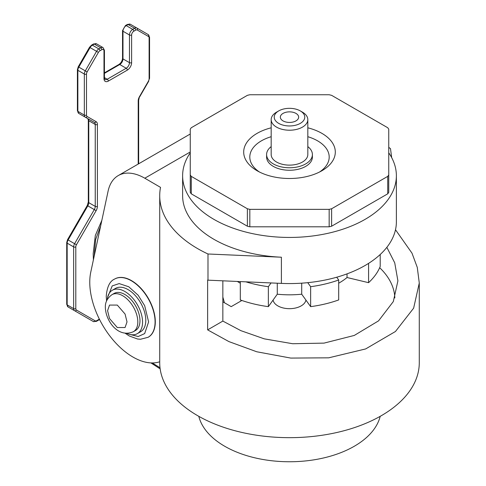 <?xml version="1.0" encoding="UTF-8"?>
<svg xmlns="http://www.w3.org/2000/svg" width="486" height="486" viewBox="0 0 486 486"><rect width="100%" height="100%" fill="white"/><g stroke="black" fill="none" stroke-linecap="round" stroke-linejoin="round"><path stroke-width="0.73" d="M100.681 225.826L95.651 239.446L94.102 256.572M159.718 195.682L159.718 362.738A129.78 74.929 0 0 0 197.729 415.718A129.78 74.929 0 0 0 339.161 431.963A129.78 74.929 0 0 0 419.278 362.738L419.278 283.022L413.635 308.167L395.458 331.495L365.636 348.942L328.7 357.824L290.768 358.079L256.723 351.761L228.924 341.597L207.637 329.873L207.637 280.009A129.78 74.929 0 0 0 207.984 280.167L207.984 253.99A129.78 74.929 180 0 1 197.729 248.668A129.78 74.929 180 0 1 159.718 195.682A129.78 74.929 180 0 1 160.52 187.371L144.804 178.216A53.132 30.679 60 0 0 118.238 175.586L190.257 134.008M388.745 147.404A129.78 74.929 180 0 1 390.483 148.625L391.673 157.634M395.501 229.75L411.994 253.163L417.28 267.415L419.278 283.022M222.849 280.823L222.849 321.088L240.916 330.68L264.311 338.857L292.694 343.73L324.028 343.116L354.288 335.437L378.57 320.845L393.32 301.557L397.906 280.847L394.735 262.859L386.85 247.331M198.804 416.332A91.611 52.889 0 0 0 224.72 446.263A91.611 52.889 0 0 0 318.476 459.039A91.611 52.889 0 0 0 380.192 416.332M159.718 361.772A61.072 35.259 60 0 1 114.125 341.19A61.072 35.259 60 0 1 89.764 282.251A61.072 35.259 60 0 1 90.773 272.124L108.105 191.101A53.132 30.679 60 0 1 118.238 175.586M388.745 152.835A106.877 61.704 180 0 1 396.376 175.738A106.877 61.704 180 0 1 330.401 232.745A106.877 61.704 180 0 1 213.925 219.368A106.877 61.704 180 0 1 182.621 175.738A106.877 61.704 180 0 1 190.257 152.835M207.984 253.99L281.394 257.209A106.877 61.704 180 0 1 213.925 239.319A106.877 61.704 180 0 1 182.621 195.682L182.621 175.738M207.984 280.167L281.394 283.393A106.877 61.704 0 0 0 396.376 221.865L396.376 175.738M237.381 281.461A70.233 40.551 0 0 0 239.835 282.949A70.233 40.551 0 0 0 240.309 283.216M305.913 300.062A16.488 9.52 180 0 1 295.075 308.118A16.488 9.52 180 0 1 277.84 305.888A16.488 9.52 180 0 1 273.083 300.062M114.647 279.043A33.589 19.391 60 0 1 114.751 278.982A33.589 19.391 60 0 1 140.636 287.979A33.589 19.391 60 0 1 155.301 321.787A33.589 19.391 60 0 1 148.345 337.163A33.589 19.391 60 0 1 148.236 337.223M307.82 127.812A45.806 26.444 180 0 1 321.89 170.75A45.806 26.444 180 0 1 257.106 170.75A45.806 26.444 180 0 1 257.112 133.352A45.806 26.444 180 0 1 271.176 127.812M259.421 171.995A39.7 22.921 180 0 1 261.425 140.831A39.7 22.921 180 0 1 271.176 136.706M307.82 136.706A39.7 22.921 180 0 1 319.575 171.995M107.248 299.583A25.041 14.459 60 0 1 112.333 290.251A25.041 14.459 60 0 1 131.633 296.958A25.041 14.459 60 0 1 142.562 322.157A25.041 14.459 60 0 1 137.374 333.621A25.041 14.459 60 0 1 126.749 333.36M112.333 290.251L115.571 288.38A25.041 14.459 60 0 1 134.871 295.087A25.041 14.459 60 0 1 145.8 320.286A25.041 14.459 60 0 1 140.612 331.75L137.374 333.621M112.005 294.668L114.167 293.423A21.378 12.338 60 0 1 130.637 299.151A21.378 12.338 60 0 1 139.968 320.663A21.378 12.338 60 0 1 135.539 330.45L133.383 331.695A21.378 12.338 60 0 0 137.811 321.908A21.378 12.338 60 0 0 128.48 300.397A21.378 12.338 60 0 0 112.005 294.668C107.297 298.1 105.079 302.401 105.347 307.571C105.748 320.869 118.074 338.456 133.383 331.695M222.849 321.088L207.637 329.873M245.849 281.831A93.136 53.77 0 0 0 268.363 286.697L271.06 282.937M307.741 282.664L310.639 286.697A93.136 53.77 0 0 0 338.693 279.991L336.707 277.227M222.849 301.818L231.196 306.636L241.858 300.482M394.826 297.942A105.353 60.823 0 0 0 379.681 267.713M380.204 254.5L380.204 266.48A93.136 53.77 0 0 1 368.582 282.676L368.582 263.369M347.04 273.861L347.04 277.524L368.582 282.676M338.693 283.216A70.233 40.551 0 0 0 347.04 277.524M338.693 279.991L338.693 299.935A93.136 53.77 0 0 1 310.639 306.648L310.639 286.697M301.715 283.168L301.715 294.206L310.639 306.648M277.281 283.21L277.281 294.206A70.233 40.551 0 0 0 301.715 294.206M268.363 286.697L268.363 306.648L277.281 294.206M240.309 281.588L240.309 299.935A93.136 53.77 0 0 0 268.363 306.648M387.725 193.829A106.877 61.704 0 0 0 388.745 192.407L388.745 129.148A106.877 61.704 0 0 0 387.725 127.733L331.622 95.341A106.877 61.704 0 0 0 329.168 94.752L249.828 94.752A106.877 61.704 0 0 0 247.374 95.341L191.271 127.733A106.877 61.704 0 0 0 190.257 129.148L190.257 174.954A106.877 61.704 0 0 0 191.271 176.375L191.271 193.829L247.374 226.215A106.877 61.704 0 0 0 249.828 226.804L329.168 226.804A106.877 61.704 0 0 0 331.622 226.215L387.725 193.829L387.725 176.375L331.622 208.761L331.622 226.215M190.257 174.954L190.257 192.407A106.877 61.704 0 0 0 191.271 193.829M329.168 226.804L329.168 209.351L249.828 209.351L249.828 226.804M247.374 226.215L247.374 208.761L191.271 176.375M247.374 208.761A106.877 61.704 0 0 0 249.828 209.351M329.168 209.351A106.877 61.704 0 0 0 331.622 208.761M387.725 176.375A106.877 61.704 0 0 0 388.745 174.954M152.312 362.939L160.009 367.75M289.699 125.959A15.266 8.815 0 0 0 303.641 120.467A15.266 8.815 0 0 0 300.293 110.911A15.266 8.815 0 0 0 289.298 108.329A15.266 8.815 0 0 0 278.703 110.911A15.266 8.815 0 0 0 275.428 120.571A15.266 8.815 0 0 0 289.699 125.959M300.293 110.911L302.456 112.157A18.322 10.577 180 0 1 307.82 119.641A18.322 10.577 180 0 1 289.741 130.218A18.322 10.577 180 0 1 271.176 119.641A18.322 10.577 180 0 1 276.54 112.157L278.703 110.911M271.176 119.641L271.176 154.542A18.322 10.577 0 0 0 289.741 165.125A18.322 10.577 0 0 0 307.82 154.542L307.82 119.641M312.401 157.039A22.903 13.225 180 0 1 289.802 170.258A22.903 13.225 180 0 1 266.595 157.039L266.595 154.542A22.903 13.225 180 0 1 271.176 146.614A22.903 13.225 180 0 0 266.595 154.542A22.903 13.225 180 0 0 289.802 167.767A22.903 13.225 180 0 0 312.401 154.542A22.903 13.225 180 0 1 297.183 167.002A22.903 13.225 180 0 1 271.753 162.907A22.903 13.225 180 0 1 266.595 154.542L266.595 157.039A22.903 13.225 180 0 0 271.753 165.398A22.903 13.225 180 0 0 297.183 169.493A22.903 13.225 180 0 0 312.401 157.039L312.401 154.542A22.903 13.225 180 0 0 307.82 146.614A22.903 13.225 180 0 1 312.401 154.542L312.401 157.039M296.594 113.803A9.161 5.291 0 0 0 295.974 113.408A9.161 5.291 0 0 0 283.022 113.408A9.161 5.291 0 0 0 282.402 120.492A9.161 5.291 0 0 0 295.294 121.245A9.161 5.291 0 0 0 296.594 113.803M104.429 72.845L118.985 64.444C121.105 62.931 122.29 60.878 122.539 58.284L122.539 30.606L125.461 25.545L127.356 24.452L130.412 24.3L148.163 34.549A4.581 2.643 -60 0 1 149.111 36.644M139.47 96.653L138.656 100.286A1.525 0.881 180 0 1 138.206 100.912L138.206 164.055L138.206 100.912A6.105 3.524 -60 0 1 139.47 96.653L148.479 81.053A3.056 1.762 120 0 0 149.111 78.926L149.111 37.89A3.056 1.762 120 0 0 148.479 36.493L137.204 29.986A3.056 1.762 120 0 0 135.679 30.138L133.784 31.232A3.056 1.762 120 0 0 131.621 34.974L131.621 62.645A6.105 3.524 -60 0 1 127.302 70.13L108.299 81.101A6.105 3.524 -60 0 1 103.986 78.604L103.986 50.927A3.056 1.762 120 0 0 101.823 49.681L99.928 50.775A3.056 1.762 120 0 0 98.403 52.391L87.128 71.916A3.056 1.762 120 0 0 86.496 74.048L86.496 115.079A3.056 1.762 120 0 0 87.128 116.476L96.131 121.676A6.105 3.524 -60 0 1 97.4 124.471L97.4 206.398A6.105 3.524 -60 0 1 96.131 210.651L76.436 244.768A3.056 1.762 120 0 0 75.804 246.894L75.804 308.622A3.056 1.762 120 0 0 76.436 310.019L95.159 320.833A1.525 1.245 120 0 1 93.318 321.532L86.842 317.789A4.581 2.643 120 0 0 86.854 317.795L86.842 317.789A1.525 1.245 120 0 1 86.83 317.783L68.119 306.982A4.581 2.643 120 0 1 67.165 304.88L73.647 308.622L73.647 246.894L67.165 243.152L67.165 304.88A1.525 0.881 180 0 1 66.722 304.26L66.722 242.532A1.525 0.881 180 0 0 67.165 243.152A4.581 2.643 120 0 1 68.119 239.963L74.595 243.705L94.29 209.588L87.814 205.851L68.119 239.963L67.56 239.641L87.255 205.523L87.814 205.851A4.581 2.643 -60 0 0 88.762 202.656L95.238 206.398L95.238 124.471L88.762 120.735L88.762 202.656A1.525 0.881 180 0 1 88.312 202.036L88.312 120.109L87.814 118.639L94.29 122.375L78.805 113.438L87.814 118.639A4.581 2.643 -60 0 1 88.762 120.735A1.525 0.881 180 0 1 88.312 120.109M106.562 301.028L106.24 296.351C106.999 286.928 109.769 281.181 114.538 279.104A33.589 19.391 60 0 1 140.424 288.107A33.589 19.391 60 0 1 155.083 321.908A33.589 19.391 60 0 1 148.127 337.284L148.345 337.163M107.594 297.42L112.199 285.92L119.167 283.587L128.784 286.789L138.17 295.251L144.67 305.676L148.607 321.908L144.67 333.59L138.176 336.512L128.796 334.143M224.38 302.699A94.661 54.657 -120 0 0 222.849 297.122M107.582 310.688L109.526 305.08L117.296 305.08L125.072 314.053L127.016 321.908L125.072 327.521L117.296 327.521L109.526 318.543L107.582 310.688M281.394 283.393L281.394 257.209M190.257 151.978L144.804 178.216M135.679 30.138A1.525 0.881 60 0 0 134.598 28.267L128.122 24.525L126.226 25.624L132.702 29.36L134.598 28.267A4.581 2.643 -60 0 1 136.888 28.042L148.163 34.549L149.56 37.27A1.525 0.881 180 0 1 149.111 37.89L149.111 77.681M131.621 34.974A1.525 0.881 0 0 1 129.464 34.974L122.982 31.232L122.982 58.909L129.464 62.645L129.464 34.974A4.581 2.643 -60 0 1 132.702 29.36A1.525 0.881 60 0 1 133.784 31.232M104.429 77.614L107.224 79.23L126.226 68.259L119.744 64.517L104.429 73.362M103.986 78.604A1.525 0.881 180 0 0 104.429 77.979L104.429 50.307A1.525 0.881 180 0 1 103.986 50.927L103.986 77.359M101.823 49.681A1.525 0.881 60 0 0 100.742 47.81L94.266 44.074L92.37 45.168L98.846 48.91L100.742 47.81A4.581 2.643 -60 0 1 103.032 47.585L96.556 43.843A4.581 2.643 120 0 0 94.266 44.074A1.525 0.881 60 0 0 93.506 43.995L96.556 43.843M98.403 52.391L90.08 47.585L78.805 67.111L85.281 70.853L96.556 51.328A4.581 2.643 -60 0 1 98.846 48.91A1.525 0.881 60 0 1 99.928 50.775M86.496 74.048A1.525 0.881 0 0 1 84.333 74.048L77.857 70.306L77.857 111.337L84.333 115.079L84.333 74.048A4.581 2.643 -60 0 1 85.281 70.853L87.128 71.916M95.159 320.833A3.056 1.762 120 0 0 96.69 320.681L99.363 319.138M130.412 24.3A4.581 2.643 120 0 0 128.122 24.525A1.525 0.881 60 0 0 127.356 24.452M148.479 36.493A1.525 1.245 120 0 0 148.163 34.549L136.888 28.042A1.525 1.245 120 0 1 137.204 29.986M76.436 310.019A1.525 1.245 120 0 1 74.595 310.718A4.581 2.643 -60 0 1 73.647 308.622A1.525 0.881 180 0 0 75.804 308.622M75.804 246.894A1.525 0.881 180 0 1 73.647 246.894A4.581 2.643 -60 0 1 74.595 243.705L76.436 244.768M96.131 210.651L94.29 209.588A4.581 2.643 120 0 0 95.238 206.398A1.525 0.881 180 0 0 97.4 206.398M97.4 124.471A1.525 0.881 180 0 1 95.238 124.471A4.581 2.643 120 0 0 94.29 122.375A1.525 1.245 -60 0 0 96.131 121.676M77.857 111.337A4.581 2.643 120 0 0 78.805 113.438L77.408 110.717A1.525 0.881 0 0 0 77.857 111.337M87.128 116.476A1.525 1.245 -60 0 1 85.281 117.175A4.581 2.643 -60 0 1 84.333 115.079A1.525 0.881 0 0 0 86.496 115.079M78.805 67.111A4.581 2.643 120 0 0 77.857 70.306A1.525 0.881 0 0 1 77.408 69.68L78.246 66.789L78.805 67.111M92.37 45.168A4.581 2.643 120 0 0 90.08 47.585L89.521 47.264L91.605 45.095A1.525 0.881 60 0 1 92.37 45.168M104.429 77.979L104.933 79.455A4.581 2.643 120 0 0 107.224 79.23A1.525 0.881 60 0 1 108.299 81.101M127.302 70.13A1.525 0.881 60 0 0 126.226 68.259A4.581 2.643 120 0 0 129.464 62.645A1.525 0.881 0 0 0 131.621 62.645M122.539 58.284A1.525 0.881 0 0 0 122.982 58.909A4.581 2.643 -60 0 1 119.744 64.517A1.525 0.881 60 0 0 118.985 64.444M125.461 25.545A1.525 0.881 60 0 1 126.226 25.624A4.581 2.643 120 0 0 122.982 31.232A1.525 0.881 0 0 1 122.539 30.606M96.69 320.681A1.525 0.881 60 0 1 96.374 321.38L99.563 319.533M149.56 37.27L149.56 78.301A1.525 0.881 180 0 1 149.111 78.926M149.56 78.301L148.479 81.053M101.847 220.352L95.323 235.467L93.191 253.656L93.397 259.858M125.151 333.232L129.227 335.954L137.556 339.015L140.509 339.258L148.127 337.284M150.909 362.902L160.155 368.874M88.312 202.036L87.255 205.523M77.408 110.717L77.408 69.68M67.56 239.641L66.722 242.532M78.246 66.789L89.521 47.264M66.722 304.26L68.119 306.982M91.605 45.095L93.506 43.995M93.318 321.532L96.374 321.38M104.429 50.307L103.032 47.585M139.713 96.793L148.722 81.192M138.656 163.794L138.656 100.286"/></g></svg>
